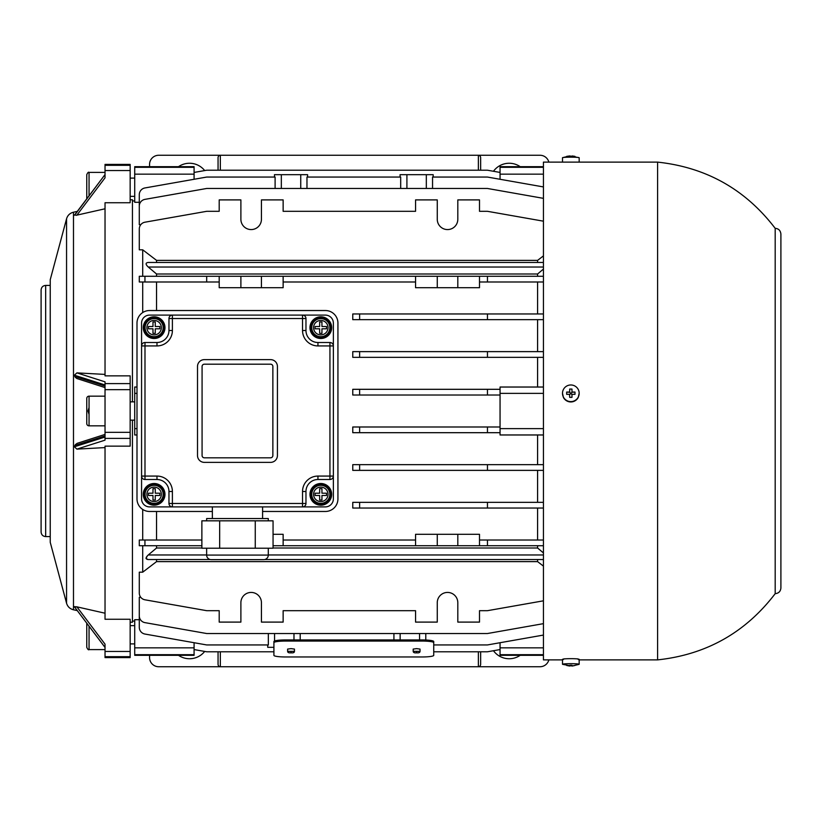 <?xml version="1.0" encoding="UTF-8"?>
<svg xmlns="http://www.w3.org/2000/svg" width="822" height="822" viewBox="0 0 822 822"><rect width="100%" height="100%" fill="white"/><g stroke="black" fill="none" stroke-linecap="round" stroke-linejoin="round"><path stroke-width="1.23" d="M775.187 593.669L775.187 228.331C778.578 228.588 780.479 230.499 780.9 234.044L780.9 587.956C780.561 591.429 778.66 593.33 775.187 593.669C745.472 632.57 706.273 654.641 657.6 659.881L657.6 162.119C706.273 167.359 745.472 189.43 775.187 228.331M562.495 659.881L543.434 659.881L543.434 162.119L657.6 162.119M563.419 659.511L563.419 658.987A8.333 0.586 0 0 1 570.838 658.669A8.333 0.586 0 0 1 578.246 658.987L578.246 659.511M570.838 384.973A8.333 8.312 180 0 1 579.171 393.286A8.333 8.312 180 0 1 570.838 401.609A8.333 8.312 180 0 1 562.495 393.286A8.333 8.312 180 0 1 570.838 384.973M579.171 393.286L578.246 397.437A8.333 8.312 180 0 1 563.419 397.437L562.495 393.286M569.687 394.447A1.716 1.706 180 0 1 569.554 394.313L569.687 397.355L571.978 397.355L571.978 394.447A1.716 1.706 180 0 0 572.112 394.313L574.989 394.344L574.989 392.063L571.978 392.269L570.838 393.491L571.978 394.55M569.687 394.55L570.838 393.491L569.687 392.269L566.677 392.063L566.677 394.344L569.554 394.313M574.989 392.063L572.112 392.032A1.716 1.706 180 0 0 571.978 391.899L571.978 389.053L569.687 389.053L569.687 392.269M566.677 392.063L569.687 392.063M579.171 162.119L579.171 157.742A8.333 0.586 180 0 0 579.058 157.649A8.333 0.586 180 0 0 570.838 157.166A8.333 0.586 180 0 0 562.608 157.649A8.333 0.586 180 0 0 562.495 157.742L562.495 162.119M562.608 157.649L569.687 155.944L579.058 157.649M574.989 156.375L572.112 155.954M569.554 155.954L566.677 156.375M569.687 665.656L562.608 664.351A8.333 0.586 0 0 1 562.495 664.258A8.333 0.586 0 0 1 570.838 663.673A8.333 0.586 0 0 1 579.171 664.258A8.333 0.586 0 0 1 579.058 664.351L572.112 666.046L574.989 665.46L572.112 665.892L571.978 665.255L569.687 665.255L569.687 666.056L566.8 665.491M569.687 665.83L571.978 665.83M569.687 665.255L569.554 665.892L566.677 665.46M543.434 267.027L148.258 267.027C145.402 264.314 145.402 262.793 148.258 262.465C145.402 262.793 145.402 264.314 148.258 267.027L156.55 273.993L156.55 276.284M543.434 255.878L537.588 260.379L537.588 262.465L156.55 262.465L156.55 260.379L142.709 249.816L142.709 276.284M218.056 170.216L218.056 157.732L218.056 170.216M142.709 545.716L142.709 572.184L139.288 572.184L139.288 593.052A6.853 6.853 0 0 0 144.939 599.803L206.682 610.684L219.197 610.684L219.197 622.1L240.887 622.1L240.887 602.701A10.275 10.275 0 0 1 251.162 592.426A10.275 10.275 0 0 1 261.437 602.701L261.437 622.1L283.138 622.1L283.138 610.684L415.562 610.684L415.562 622.1L437.263 622.1L437.263 602.701A10.275 10.275 0 0 1 447.538 592.426A10.275 10.275 0 0 1 457.813 602.701L457.813 622.1L479.503 622.1L479.503 610.684L487.456 610.684L543.434 600.82M139.288 619.696L134.716 619.696L134.716 655.319L194.084 655.319L194.084 642.712M140.768 597.306L139.288 597.306L139.288 615.894A6.853 6.853 0 0 0 144.939 622.634L206.682 633.526L487.456 633.526L543.434 623.651M480.644 664.268L480.644 651.784L480.644 664.268A2.466 2.281 -90 0 1 478.363 666.734L220.337 666.734A2.466 2.281 -90 0 1 218.056 664.268L218.056 651.784M548.849 659.881A9.134 9.134 0 0 1 540.013 666.734L478.363 666.734L478.363 651.784M493.467 650.726A19.409 19.409 0 0 0 520.192 655.319M210.237 559.535L147.991 559.535L145.987 558.344L147.487 555.672M220.337 651.784L220.337 666.734L158.687 666.734A9.134 9.134 0 0 1 149.563 657.6L149.563 655.319M204.688 651.435A19.409 19.409 0 0 1 178.508 655.319M194.629 649.657A12.556 12.556 0 0 1 194.084 649.894M433.739 644.941L487.456 644.941L543.434 635.067M425.786 633.526L425.786 640.009M500.053 642.712L500.053 655.319L543.434 655.319M543.434 434.972L500.053 434.972L500.053 387.028L543.434 387.028M500.053 179.288L500.053 166.681L543.434 166.681M194.084 179.288L194.084 166.681L134.716 166.681L134.716 202.304L139.288 202.304M500.053 172.435L487.456 170.216L206.682 170.216L194.084 172.435M275.103 188.474L275.103 177.059L206.682 177.059L144.939 187.95A6.853 6.853 0 0 0 139.288 194.691L139.288 209.497M543.434 198.349L487.456 188.474L206.682 188.474L144.939 199.366A6.853 6.853 0 0 0 139.288 206.106L139.288 224.694L140.768 224.694M543.434 221.18L487.456 211.316L479.503 211.316L479.503 199.9L457.813 199.9L457.813 219.299A10.275 10.275 0 0 1 447.538 229.574A10.275 10.275 0 0 1 437.263 219.299L437.263 199.9L415.562 199.9L415.562 211.316L283.138 211.316L283.138 199.9L261.437 199.9L261.437 219.299A10.275 10.275 0 0 1 251.162 229.574A10.275 10.275 0 0 1 240.887 219.299L240.887 199.9L219.197 199.9L219.197 211.316L206.682 211.316L144.939 222.197A6.853 6.853 0 0 0 139.288 228.948L139.288 249.816L142.709 249.816M206.682 276.284L206.682 281.987L139.288 281.987L139.288 276.284L240.887 276.284L240.887 287.7L219.197 287.7L219.197 276.284M142.709 281.987L142.709 312.565M156.55 281.987L156.55 310.531M206.682 281.987L219.197 281.987M537.588 281.987L537.588 313.963M156.55 511.469L156.55 540.013M537.588 508.037L537.588 540.013M537.588 470.369L537.588 502.334M537.588 434.972L537.588 464.656M537.588 357.344L537.588 387.028M537.588 319.666L537.588 351.631M142.709 509.435L142.709 540.013M136.997 387.028L134.716 387.028L134.716 434.972L136.997 434.972M130.153 170.544L105.031 170.544L105.031 164.4L130.153 164.4L130.153 202.736L105.031 202.736L105.031 375.86L130.153 375.86L130.153 432.331L105.031 432.331L105.031 440.15L76.898 449.12L105.031 447.589M130.153 656.675L105.031 656.675L105.031 657.6L130.153 657.6L130.153 619.264L105.031 619.264L105.031 446.141L130.153 446.141L130.153 432.331M130.153 389.669L105.031 389.669L105.031 381.85L76.898 372.88L74.391 375.202L75.326 377.308L76.878 378.521L105.031 387.583M105.031 389.669L105.031 432.331M105.031 647.438L74.299 606.657L76.898 606.842L74.833 607.057M105.031 613.212L76.898 606.842L105.031 644.171L105.031 656.675M105.031 437.027L74.391 446.798L76.898 449.12M74.391 446.798L75.326 444.692L77.176 443.335L105.031 434.417M89.053 626.23L89.053 649.606L105.031 649.606L105.031 644.171M89.053 649.606C88.529 650.212 87.769 649.452 86.762 647.325L86.762 623.199M132.434 420.134L132.434 622.213L130.153 622.213M75.881 215.364L105.031 208.788M105.031 170.544L105.031 177.829L105.031 172.394L89.053 172.394C88.499 171.808 87.728 172.569 86.762 174.675L86.762 198.801M74.833 214.943L105.031 174.562M134.716 178.097L130.153 178.097M134.716 196.366L130.153 196.366M130.153 199.787L132.434 199.787L132.434 401.866M134.716 643.903L130.153 643.903M134.716 625.634L130.153 625.634M66.561 218.775L50.234 279.706L50.234 542.294L66.561 603.225L66.561 218.775C67.64 215.292 69.942 213.104 73.487 212.21L73.487 609.79L77.268 610.602M41.1 532.019L41.1 289.981C41.367 287.207 42.898 285.686 45.662 285.419L45.662 536.581C42.898 536.314 41.367 534.793 41.1 532.019M86.762 423.556L86.762 398.444A2.281 2.281 0 0 1 89.053 396.163L89.053 425.837A2.281 2.281 0 0 1 86.762 423.556M89.053 414.422L87.995 411L89.053 407.578M105.031 374.411L76.898 372.88M201.873 545.716L139.288 545.716L139.288 540.013L201.873 540.013M437.263 545.716L415.562 545.716L415.562 534.3L437.263 534.3L437.263 545.716L457.813 545.716L457.813 534.3L479.503 534.3L479.503 545.716L487.456 545.716L487.456 540.013L543.434 540.013M273.058 534.3L283.138 534.3L283.138 545.716L415.562 545.716M283.138 545.716L273.058 545.716M543.434 545.716L487.456 545.716M479.503 545.716L457.813 545.716M457.813 534.3L437.263 534.3M543.434 508.037L487.456 508.037L487.456 502.334L543.434 502.334M487.456 502.334L359.625 502.334L359.625 508.037L487.456 508.037M359.625 508.037L352.772 508.037L352.772 502.334L359.625 502.334M543.434 470.369L487.456 470.369L487.456 464.656L543.434 464.656M487.456 464.656L359.625 464.656L359.625 470.369L487.456 470.369M359.625 470.369L352.772 470.369L352.772 464.656L359.625 464.656M543.434 566.122L537.588 561.621L156.55 561.621L142.709 572.184M537.588 545.716L537.588 548.007L543.434 552.939M537.588 559.535L537.588 561.621M156.55 559.535L156.55 561.621M543.434 559.535L264.694 559.535M206.641 554.973L148.258 554.973C145.402 557.686 145.402 559.207 148.258 559.535M148.258 554.973L156.55 548.007L201.873 548.007M537.588 548.007L273.058 548.007M156.55 545.716L156.55 548.007M479.503 540.013L487.456 540.013M283.138 540.013L415.562 540.013M487.456 426.988L352.772 426.988L352.772 432.691L487.456 432.691L487.456 426.988L500.053 426.988M500.053 432.691L487.456 432.691M487.456 389.309L352.772 389.309L352.772 395.012L487.456 395.012L487.456 389.309L500.053 389.309M500.053 395.012L487.456 395.012M359.625 313.963L359.625 319.666L352.772 319.666L352.772 313.963L543.434 313.963M543.434 319.666L487.456 319.666L487.456 313.963M359.625 319.666L487.456 319.666M359.625 351.631L359.625 357.344L352.772 357.344L352.772 351.631L543.434 351.631M543.434 357.344L487.456 357.344L487.456 351.631M359.625 357.344L487.456 357.344M543.434 281.987L487.456 281.987L487.456 276.284L543.434 276.284M479.503 281.987L487.456 281.987M479.503 276.284L479.503 287.7L457.813 287.7L457.813 276.284L487.456 276.284M283.138 276.284L283.138 287.7L261.437 287.7L261.437 276.284L437.263 276.284L437.263 287.7L415.562 287.7L415.562 276.284M457.813 276.284L437.263 276.284M261.437 276.284L240.887 276.284M261.437 287.7L240.887 287.7M283.138 281.987L415.562 281.987M457.813 287.7L437.263 287.7M543.434 269.061L537.588 273.993L537.588 276.284M537.588 260.379L156.55 260.379M543.434 262.465L148.258 262.465M537.588 273.993L156.55 273.993M543.434 186.933L487.456 177.059L432.547 177.059L432.547 188.474M426.32 188.474L426.32 174.675L433.173 174.675L433.173 177.059M400.067 176.956L400.067 174.675L426.32 174.675M400.283 177.059L307.377 177.059M400.684 188.474L400.684 177.059L306.966 177.059L306.966 188.474M300.739 188.474L300.739 174.675L307.592 174.675L307.592 176.956M274.476 177.059L274.476 174.675L300.739 174.675M433.739 651.784L487.456 651.784L500.053 649.565M194.084 649.565L206.682 651.784L273.911 651.784M433.739 642.66L433.739 641.53A11.416 1.593 180 0 0 422.323 639.937L285.326 639.937A11.416 1.593 180 0 0 273.911 641.53L273.911 655.37A11.416 1.593 -0 0 0 285.326 656.963L422.323 656.963A11.416 1.593 -0 0 0 433.739 655.37L433.739 642.66A11.416 1.593 180 0 0 422.323 641.068L285.326 641.068A11.416 1.593 180 0 0 273.911 642.66M420.042 651.353L420.042 649.092L416.62 648.62L413.189 649.092L413.189 651.353C413.312 652.576 414.452 653.058 416.62 652.812L416.62 652.165L416.62 652.802C418.788 653.058 419.929 652.576 420.042 651.353L413.189 651.353M294.461 651.353L294.461 649.092L291.039 648.62L287.608 649.092L287.608 651.353C287.731 652.576 288.871 653.058 291.039 652.812L291.039 652.165L291.039 652.802C293.279 653.058 294.42 652.565 294.461 651.353L287.608 651.353M268.342 633.526L268.342 644.941L206.682 644.941L144.939 634.05A6.853 6.853 0 0 1 139.288 627.309L139.288 612.503M273.911 647.325L267.725 647.325L267.725 644.941M300.205 633.526L300.205 639.937M393.923 633.526L393.923 639.937M480.644 157.732L480.644 170.216L480.644 157.732A2.466 2.281 90 0 0 478.363 155.266L540.013 155.266A9.134 9.134 0 0 1 548.849 162.119M218.056 157.732A2.466 2.281 90 0 1 220.337 155.266L478.363 155.266L478.363 170.216M149.563 166.681L149.563 164.4A9.134 9.134 0 0 1 158.687 155.266L220.337 155.266L220.337 170.216M204.688 170.565A19.409 19.409 0 0 0 178.508 166.681M194.084 172.106A12.556 12.556 0 0 1 194.629 172.343M493.467 171.274A19.409 19.409 0 0 1 520.192 166.681M325.378 315.103L302.537 315.103A3.422 3.422 0 0 1 305.969 318.525L305.969 330.516A11.991 11.991 0 0 0 317.95 342.497L329.941 342.497A3.422 3.422 0 0 1 333.362 345.928L333.362 323.087A7.994 7.994 0 0 0 325.378 315.103L149.563 315.103A7.994 7.994 0 0 0 141.569 323.087L141.569 498.913A7.994 7.994 0 0 0 149.563 506.897L172.394 506.897A3.422 3.422 0 0 1 168.962 503.475L168.962 491.484A11.991 11.991 0 0 0 156.981 479.503L144.991 479.503A3.422 3.422 0 0 1 141.569 476.072L141.569 498.913M149.563 506.897L325.378 506.897A7.994 7.994 0 0 0 333.362 498.913L333.362 323.087M262.588 511.469L325.378 511.469A12.556 12.556 0 0 0 337.934 498.913L337.934 323.087A12.556 12.556 0 0 0 325.378 310.531L149.563 310.531A12.556 12.556 0 0 0 136.997 323.087L136.997 498.913A12.556 12.556 0 0 0 149.563 511.469L212.353 511.469M141.569 323.087L141.569 345.928A3.422 3.422 0 0 1 144.991 342.497L156.981 342.497A11.991 11.991 0 0 0 168.962 330.516L168.962 318.525A3.422 3.422 0 0 1 172.394 315.103L149.563 315.103M154.125 483.5A10.85 10.85 0 0 0 143.275 494.341A10.85 10.85 0 0 0 154.125 505.191A10.85 10.85 0 0 0 164.975 494.341A10.85 10.85 0 0 0 154.125 483.5M163.825 494.341A9.7 9.7 0 0 1 154.125 504.05A9.7 9.7 0 0 1 144.425 494.341A9.7 9.7 0 0 1 154.125 484.641A9.7 9.7 0 0 1 163.825 494.341M152.984 495.481L152.984 500.053L155.266 500.053L155.266 495.481L159.838 495.481L159.838 493.2L155.266 493.2L155.266 488.638L152.984 488.638L152.984 493.2L148.412 493.2L148.412 495.481L152.984 495.481M270.572 359.625A6.853 6.853 0 0 1 277.425 366.478L277.425 455.522A6.853 6.853 0 0 1 270.572 462.375L204.359 462.375A6.853 6.853 0 0 1 197.506 455.522L197.506 366.478A6.853 6.853 0 0 1 204.359 359.625L270.572 359.625M333.362 498.913L333.362 476.072A3.422 3.422 0 0 1 329.941 479.503L317.95 479.503A11.991 11.991 0 0 0 305.969 491.484L305.969 503.475A3.422 3.422 0 0 1 302.537 506.897L325.378 506.897M320.806 316.809A10.85 10.85 0 0 0 309.966 327.659A10.85 10.85 0 0 0 320.806 338.5A10.85 10.85 0 0 0 331.656 327.659A10.85 10.85 0 0 0 320.806 316.809M330.516 327.659A9.7 9.7 0 0 1 320.806 337.359A9.7 9.7 0 0 1 311.106 327.659A9.7 9.7 0 0 1 320.806 317.95A9.7 9.7 0 0 1 330.516 327.659M319.666 328.8L319.666 333.362L321.947 333.362L321.947 328.8L326.519 328.8L326.519 326.519L321.947 326.519L321.947 321.947L319.666 321.947L319.666 326.519L315.103 326.519L315.103 328.8L319.666 328.8M156.981 476.072L156.981 479.503A11.991 11.991 0 0 1 168.962 491.484L172.394 491.484A15.413 15.413 0 0 0 156.981 476.072L144.991 476.072L144.991 345.928L141.569 345.928A3.422 3.422 0 0 1 144.991 342.497L144.991 345.928L156.981 345.928L156.981 342.497A11.991 11.991 0 0 0 168.962 330.516L172.394 330.516L172.394 318.525L302.537 318.525L302.537 330.516A15.413 15.413 0 0 0 317.95 345.928L333.362 345.928M154.125 316.809A10.85 10.85 0 0 0 143.275 327.659A10.85 10.85 0 0 0 154.125 338.5A10.85 10.85 0 0 0 164.975 327.659A10.85 10.85 0 0 0 154.125 316.809M163.825 327.659A9.7 9.7 0 0 1 154.125 337.359A9.7 9.7 0 0 1 144.425 327.659A9.7 9.7 0 0 1 154.125 317.95A9.7 9.7 0 0 1 163.825 327.659M152.984 328.8L152.984 333.362L155.266 333.362L155.266 328.8L159.838 328.8L159.838 326.519L155.266 326.519L155.266 321.947L152.984 321.947L152.984 326.519L148.412 326.519L148.412 328.8L152.984 328.8M320.806 483.5A10.85 10.85 0 0 0 309.966 494.341A10.85 10.85 0 0 0 320.806 505.191A10.85 10.85 0 0 0 331.656 494.341A10.85 10.85 0 0 0 320.806 483.5M329.941 342.497L329.941 476.072L333.362 476.072A3.422 3.422 0 0 1 329.941 479.503L329.941 476.072L317.95 476.072L317.95 479.503A11.991 11.991 0 0 0 305.969 491.484L302.537 491.484L302.537 506.897A3.422 3.422 0 0 0 305.969 503.475L172.394 503.475L172.394 506.897A3.422 3.422 0 0 1 168.962 503.475L172.394 503.475L172.394 491.484M330.516 494.341A9.7 9.7 0 0 1 320.806 504.05A9.7 9.7 0 0 1 311.106 494.341A9.7 9.7 0 0 1 320.806 484.641A9.7 9.7 0 0 1 330.516 494.341M319.666 495.481L319.666 500.053L321.947 500.053L321.947 495.481L326.519 495.481L326.519 493.2L321.947 493.2L321.947 488.638L319.666 488.638L319.666 493.2L315.103 493.2L315.103 495.481L319.666 495.481M262.588 506.897L262.588 518.548M212.353 506.897L212.353 518.548M268.291 520.829L268.291 518.548L206.641 518.548L206.641 520.829M219.669 520.829L219.669 548.223L201.873 548.223L201.873 520.829L255.262 520.829L255.262 548.223L273.058 548.223L273.058 520.829L255.262 520.829M219.669 548.223L255.262 548.223M268.291 548.223L268.291 555.076A4.562 4.562 0 0 1 263.728 559.648L211.213 559.648A4.562 4.562 0 0 1 206.641 555.076L206.641 548.223M270.572 457.813L204.359 457.813A2.281 2.281 0 0 1 202.078 455.522L202.078 366.478A2.281 2.281 0 0 1 204.359 364.187L270.572 364.187A2.281 2.281 0 0 1 272.863 366.478L272.863 455.522A2.281 2.281 0 0 1 270.572 457.813M194.084 647.849L134.716 647.849M194.084 654.682L134.716 654.682M543.434 647.849L500.053 647.849M543.434 654.682L500.053 654.682M543.434 428.622L500.053 428.622M543.434 393.378L500.053 393.378M194.084 174.151L134.716 174.151M194.084 167.318L134.716 167.318M543.434 174.151L500.053 174.151M543.434 167.318L500.053 167.318M136.997 393.378L134.716 393.378M130.153 383.597L105.031 383.597M105.031 384.973L74.391 375.202M105.031 386.083L74.833 376.455M105.031 435.917L74.833 445.545M130.153 438.403L105.031 438.403M105.031 647.397L74.391 606.739M130.153 651.456L105.031 651.456M105.031 177.829L76.898 215.159M130.153 165.325L105.031 165.325M105.031 174.603L74.391 215.261M89.053 195.77L89.053 172.394M136.997 428.622L134.716 428.622M543.434 554.973L268.291 554.973M144.939 545.716L144.939 540.013M359.625 426.988L359.625 432.691M359.625 389.309L359.625 395.012M144.939 281.987L144.939 276.284M406.911 188.474L406.911 174.675M281.33 188.474L281.33 174.675M419.559 633.526L419.559 639.937M422.323 639.937L422.323 641.068M285.326 639.937L285.326 641.068M274.569 633.526L274.569 640.996M293.978 633.526L293.978 639.937M400.15 633.526L400.15 639.937M144.991 476.072L141.569 476.072A3.422 3.422 0 0 0 144.991 479.503L144.991 476.072M145.083 494.341A9.042 9.042 0 0 1 154.125 485.299A9.042 9.042 0 0 1 163.167 494.341A9.042 9.042 0 0 1 154.125 503.383A9.042 9.042 0 0 1 145.083 494.341M146.902 494.341A7.223 7.223 0 0 1 154.125 487.117A7.223 7.223 0 0 1 161.348 494.341A7.223 7.223 0 0 1 154.125 501.564A7.223 7.223 0 0 1 146.902 494.341M317.95 476.072A15.413 15.413 0 0 0 302.537 491.484M156.981 345.928A15.413 15.413 0 0 0 172.394 330.516M302.537 315.103A3.422 3.422 0 0 1 305.969 318.525L302.537 318.525L302.537 315.103M305.969 330.516L302.537 330.516M317.95 342.497L317.95 345.928M311.764 327.659A9.042 9.042 0 0 1 320.806 318.617A9.042 9.042 0 0 1 329.848 327.659A9.042 9.042 0 0 1 320.806 336.701A9.042 9.042 0 0 1 311.764 327.659M313.583 327.659A7.223 7.223 0 0 1 320.806 320.436A7.223 7.223 0 0 1 328.029 327.659A7.223 7.223 0 0 1 320.806 334.883A7.223 7.223 0 0 1 313.583 327.659M172.394 315.103L172.394 318.525L168.962 318.525M145.083 327.659A9.042 9.042 0 0 1 154.125 318.617A9.042 9.042 0 0 1 163.167 327.659A9.042 9.042 0 0 1 154.125 336.701A9.042 9.042 0 0 1 145.083 327.659M146.902 327.659A7.223 7.223 0 0 1 154.125 320.436A7.223 7.223 0 0 1 161.348 327.659A7.223 7.223 0 0 1 154.125 334.883A7.223 7.223 0 0 1 146.902 327.659M317.95 479.503A11.991 11.991 0 0 0 305.969 491.484M311.764 494.341A9.042 9.042 0 0 1 320.806 485.299A9.042 9.042 0 0 1 329.848 494.341A9.042 9.042 0 0 1 320.806 503.383A9.042 9.042 0 0 1 311.764 494.341M313.583 494.341A7.223 7.223 0 0 1 320.806 487.117A7.223 7.223 0 0 1 328.029 494.341A7.223 7.223 0 0 1 320.806 501.564A7.223 7.223 0 0 1 313.583 494.341M268.291 555.076L206.641 555.076M780.9 234.044L780.9 587.956M579.171 659.881L657.6 659.881M579.171 664.258L579.171 659.275M134.716 621.062L132.434 621.062M134.716 420.134L130.153 420.134M73.487 609.79C69.942 608.897 67.64 606.708 66.561 603.225M50.234 536.581L45.662 536.581M105.031 425.837L89.053 425.837M562.495 664.258L562.495 659.275M105.031 396.163L89.053 396.163M50.234 285.419L45.662 285.419M134.716 401.866L130.153 401.866M73.487 212.21L77.268 211.398M134.716 200.938L132.434 200.938"/></g></svg>
